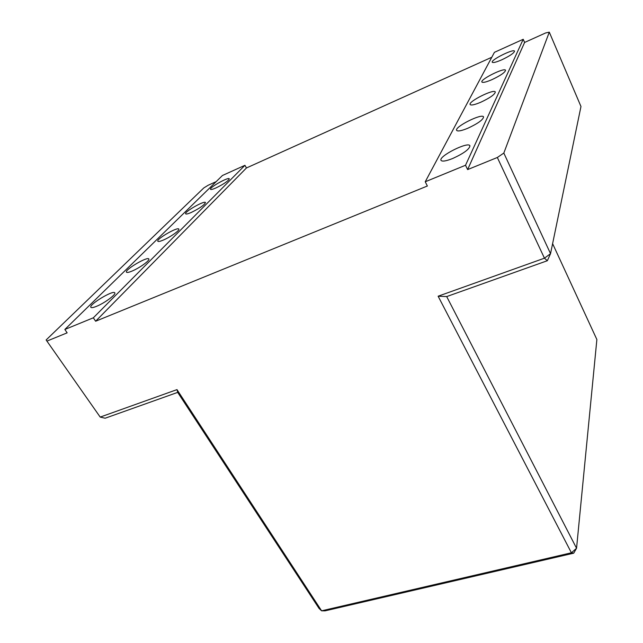 <?xml version="1.0" encoding="UTF-8"?>
<svg xmlns="http://www.w3.org/2000/svg" width="643" height="643" viewBox="0 0 643 643"><rect width="100%" height="100%" fill="white"/><g stroke="black" fill="none" stroke-linecap="round" stroke-linejoin="round"><path stroke-width="0.96" d="M552.61 243.657L596.873 339.536L576.554 548.246L446.692 296.576L438.124 296.214L571.41 552.787L321.613 610.826L176.986 389.618L100.204 417.082L46.127 339.97L100.204 417.082L105.147 418.223L177.693 392.383L319.049 608.431L321.613 610.826L325.061 610.85L573.733 553.165L571.41 552.787L576.554 548.246L573.733 553.165M46.127 339.97L203.807 187.933L208.171 185.248L216.152 181.639M491.782 57.259L246.454 167.968L95.63 321.227L427.362 186.012L425.24 181.768L494.427 52.324L523.217 39.279L524.608 42.446L545.658 32.946L549.291 32.15L580.975 106.505L550.537 253.672L547.354 260.72L544.444 258.189L550.537 253.672L503.823 153.066L497.336 157.487L544.444 258.189L438.124 296.214M176.986 389.618L177.693 392.383M446.692 296.576L547.354 260.72M246.454 167.968L244.943 165.307L222.454 175.491L64.847 329.473L67.153 332.841L47.26 340.951M491.911 79.668C486.1 82.143 482.756 82.923 481.888 82.007C480.048 79.443 504.723 67.177 505.535 70.28C505.068 72.45 500.527 75.577 491.911 79.668M467.734 128.287C461.369 130.883 457.679 131.574 456.643 130.368C454.263 126.936 482.338 112.887 483.56 116.93C483.11 119.791 477.837 123.585 467.734 128.287M501.789 59.807C496.227 62.218 493.036 63.022 492.233 62.218C490.593 59.968 513.861 48.418 514.529 51.167C514.062 53.088 509.819 55.965 501.789 59.807M480.659 102.293C474.582 104.825 471.078 105.573 470.129 104.528C468.048 101.57 494.314 88.485 495.303 92.005C494.845 94.489 489.966 97.913 480.659 102.293M452.72 158.483C446.057 161.12 442.159 161.747 441.026 160.348C438.261 156.329 468.417 141.122 469.937 145.8C469.519 149.16 463.78 153.388 452.72 158.483M425.24 181.768L465.532 165.251L523.217 39.279M465.532 165.251L467.622 169.599L497.336 157.487M524.608 42.446L467.622 169.599M503.823 153.066L549.291 32.15M191.172 212.503C187.957 213.894 186.116 214.328 185.658 213.814C183.986 211.981 204.675 200.222 205.463 202.545C204.522 204.948 199.764 208.268 191.172 212.503M132.072 271.073C128.857 272.407 126.984 272.777 126.47 272.174C124.38 269.883 147.713 256.131 148.814 258.984C150.197 260.294 139.611 267.962 132.072 271.073M215.968 187.933C212.777 189.331 210.96 189.798 210.518 189.315C209.023 187.668 228.619 176.68 229.286 178.794C228.418 180.924 223.981 183.97 215.968 187.933M163.394 240.032C160.171 241.398 158.315 241.808 157.824 241.246C155.968 239.204 177.886 226.537 178.818 229.109C180.008 230.258 170.443 237.058 163.394 240.032M96.482 306.341C93.283 307.643 91.41 307.965 90.872 307.322C88.493 304.75 113.465 289.68 114.784 292.862C116.399 294.349 104.576 303.11 96.482 306.341M95.63 321.227L93.331 317.803L64.847 329.473M93.331 317.803L244.943 165.307"/></g></svg>
